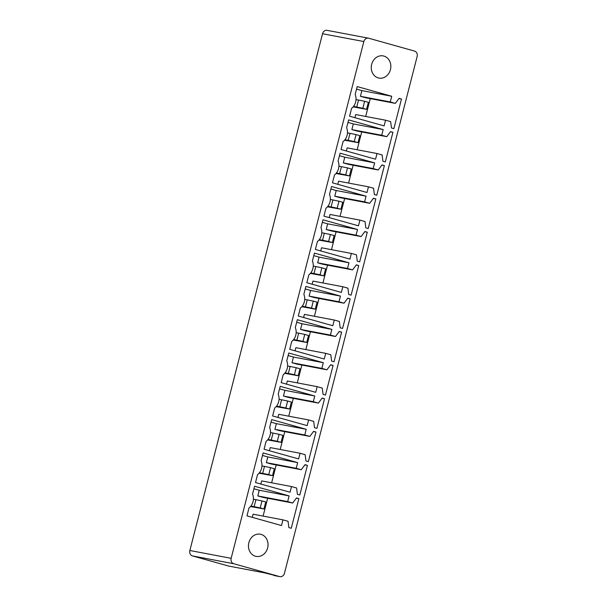 <?xml version="1.0" encoding="UTF-8"?>
<svg xmlns="http://www.w3.org/2000/svg" width="607" height="607" viewBox="0 0 607 607"><rect width="100%" height="100%" fill="white"/><g stroke="black" fill="none" stroke-linecap="round" stroke-linejoin="round"><path stroke-width="0.91" d="M363.843 41.549L231.153 558.319A4.515 3.892 100.7 0 0 233.786 563.744L279.584 576.582A4.515 3.892 100.7 0 0 279.865 576.65A4.515 3.892 100.7 0 0 284.463 573.266L417.146 56.497A4.515 3.892 100.7 0 0 414.513 51.071L368.715 38.233A4.515 3.892 100.7 0 0 368.434 38.165A4.515 3.892 100.7 0 0 363.843 41.549L322.537 33.734A4.515 3.892 -79.3 0 1 327.135 30.35L368.434 38.165M265.206 536.975A11.29 9.735 100.7 0 0 260.342 534.206A11.29 9.735 100.7 0 0 249.659 540.42A11.29 9.735 100.7 0 0 251.283 553.63A11.29 9.735 100.7 0 0 256.146 556.391A11.29 9.735 100.7 0 0 266.822 550.177A11.29 9.735 100.7 0 0 265.206 536.975M379.011 56.14A11.29 9.735 100.7 0 0 371.256 67.559A11.29 9.735 100.7 0 0 378.95 78.083A11.29 9.735 100.7 0 0 383.085 77.84A11.29 9.735 100.7 0 0 390.847 66.421A11.29 9.735 100.7 0 0 383.154 55.897A11.29 9.735 100.7 0 0 379.011 56.14M391.72 96.263L390.263 101.946L395.347 103.372L399.08 98.326L401.485 99.002L393.875 128.631L391.469 127.963L390.658 121.643L385.574 120.216L384.117 125.899L349.579 116.218L351.605 108.334A10.835 9.348 100.7 0 0 355.163 94.464L357.189 86.581L391.72 96.263L361.871 90.618L356.537 89.123M383.169 129.572L381.712 135.255L386.796 136.674L390.529 131.636L392.934 132.303L385.324 161.94L382.918 161.265L382.107 154.944L377.023 153.518L375.566 159.201L341.028 149.519L343.054 141.643A10.835 9.348 100.7 0 0 346.612 127.766L348.638 119.89L383.169 129.572L353.32 123.919L347.986 122.424M374.625 162.873L373.161 168.556L378.244 169.983L381.978 164.937L384.383 165.612L376.772 195.242L374.367 194.566L373.555 188.246L368.472 186.827L367.015 192.502L332.477 182.821L334.503 174.945A10.835 9.348 100.7 0 0 338.061 161.067L340.087 153.192L374.625 162.873L344.768 157.221L339.434 155.726M366.074 196.175L364.61 201.858L369.693 203.284L373.426 198.239L375.832 198.914L368.221 228.543L365.824 227.868L365.004 221.555L359.921 220.129L358.464 225.812L323.926 216.122L325.951 208.247A10.835 9.348 100.7 0 0 329.51 194.369L331.536 186.493L366.074 196.175L336.217 190.53L330.883 189.035M357.523 229.476L356.059 235.159L361.142 236.586L364.875 231.54L367.281 232.215L359.67 261.845L357.273 261.177L356.453 254.857L351.37 253.43L349.913 259.113L315.374 249.431L317.4 241.548A10.835 9.348 100.7 0 0 320.959 227.678L322.985 219.795L357.523 229.476L327.666 223.831L322.332 222.337M348.972 262.785L347.507 268.461L352.591 269.887L356.324 264.849L358.729 265.517L351.119 295.154L348.722 294.478L347.902 288.158L342.818 286.732L341.362 292.415L306.823 282.733L308.849 274.857A10.835 9.348 100.7 0 0 312.408 260.98L314.434 253.096L348.972 262.785L319.115 257.133L313.781 255.638M340.421 296.087L338.956 301.77L344.04 303.197L347.773 298.151L350.178 298.826L342.568 328.455L340.17 327.78L339.351 321.46L334.267 320.033L332.811 325.716L298.272 316.035L300.298 308.159A10.835 9.348 100.7 0 0 303.857 294.281L305.882 286.405L340.421 296.087L310.564 290.434L305.23 288.94M331.87 329.389L330.405 335.072L335.489 336.498L339.222 331.452L341.627 332.128L334.017 361.757L331.619 361.082L330.8 354.761L325.716 353.342L324.259 359.025L289.721 349.336L291.747 341.46A10.835 9.348 100.7 0 0 295.305 327.583L297.331 319.707L331.87 329.389L302.013 323.743L296.679 322.241M323.319 362.69L321.854 368.373L326.938 369.8L330.671 364.754L333.076 365.429L325.466 395.058L323.068 394.391L322.249 388.07L317.165 386.644L315.708 392.327L281.17 382.645L283.196 374.762A10.835 9.348 100.7 0 0 286.754 360.892L288.78 353.008L323.319 362.69L293.462 357.045L288.128 355.55M314.767 395.999L313.303 401.675L318.387 403.101L322.12 398.055L324.525 398.731L316.915 428.367L314.517 427.692L313.698 421.372L308.614 419.945L307.157 425.628L272.619 415.947L274.645 408.071A10.835 9.348 100.7 0 0 278.203 394.193L280.229 386.31L314.767 395.999L284.911 390.347L279.577 388.852M306.216 429.301L304.76 434.984L309.836 436.403L313.569 431.365L315.974 432.04L308.364 461.669L305.966 460.994L305.146 454.673L300.063 453.247L298.606 458.93L264.068 449.248L266.094 441.372A10.835 9.348 100.7 0 0 269.66 427.495L271.678 419.619L306.216 429.301L276.36 423.648L271.026 422.153M297.665 462.602L296.208 468.285L301.284 469.712L305.025 464.666L307.423 465.341L299.812 494.971L297.415 494.295L296.595 487.975L291.512 486.556L290.055 492.231L255.517 482.55L257.543 474.674A10.835 9.348 100.7 0 0 261.109 460.796L263.127 452.921L297.665 462.602L267.808 456.95L262.474 455.455M289.114 495.904L287.657 501.587L292.733 503.013L296.474 497.968L298.872 498.643L291.261 528.272L288.864 527.604L288.044 521.284L282.961 519.858L281.504 525.541L246.966 515.859L248.991 507.976A10.835 9.348 100.7 0 0 252.558 494.098L254.576 486.222L289.114 495.904L259.257 490.259L253.923 488.764M231.153 558.319L189.854 550.503L322.537 33.734M287.657 501.587L257.8 495.942L259.257 490.259M292.733 503.013L262.884 497.361L257.8 495.942M298.872 498.643L296.33 498.165M263.089 516.094L267.664 498.271M282.961 519.858L253.111 514.205L252.3 517.354M296.208 468.285L266.352 462.633L267.808 456.95M301.284 469.712L271.435 464.059L266.352 462.633M307.423 465.341L304.881 464.856M271.64 482.793L276.215 464.962M291.512 486.556L261.663 480.903L260.851 484.045M304.76 434.984L274.903 429.331L276.36 423.648M309.836 436.403L279.986 430.758L274.903 429.331M315.974 432.04L313.432 431.554M280.191 449.491L284.766 431.66M300.063 453.247L270.214 447.602L269.402 450.743M313.303 401.675L283.454 396.03L284.911 390.347M318.387 403.101L288.537 397.456L283.454 396.03M324.525 398.731L321.983 398.253M288.742 416.182L293.318 398.359M308.614 419.945L278.765 414.3L277.953 417.441M321.854 368.373L292.005 362.728L293.462 357.045M326.938 369.8L297.089 364.147L292.005 362.728M333.076 365.429L330.534 364.951M297.293 382.88L301.869 365.057M317.165 386.644L287.316 380.991L286.504 384.14M330.405 335.072L300.556 329.419L302.013 323.743M335.489 336.498L305.64 330.845L300.556 329.419M341.627 332.128L339.085 331.642M305.845 349.579L310.42 331.748M325.716 353.342L295.867 347.69L295.055 350.831M338.956 301.77L309.107 296.117L310.564 290.434M344.04 303.197L314.191 297.544L309.107 296.117M350.178 298.826L347.636 298.341M314.396 316.277L318.971 298.447M334.267 320.033L304.418 314.388L303.606 317.529M347.507 268.461L317.658 262.816L319.115 257.133M352.591 269.887L322.734 264.242L317.658 262.816M358.729 265.517L356.188 265.039M322.947 282.968L327.522 265.145M342.818 286.732L312.962 281.087L312.157 284.228M356.059 235.159L326.209 229.514L327.666 223.831M361.142 236.586L331.285 230.933L326.209 229.514M367.281 232.215L364.739 231.737M331.49 249.667L336.073 231.844M351.37 253.43L321.513 247.777L320.708 250.926M364.61 201.858L334.76 196.205L336.217 190.53M369.693 203.284L339.837 197.632L334.76 196.205M375.832 198.914L373.29 198.428M340.041 216.365L344.624 198.535M359.921 220.129L330.064 214.476L329.26 217.617M373.161 168.556L343.312 162.904L344.768 157.221M378.244 169.983L348.388 164.33L343.312 162.904M384.383 165.612L381.833 165.127M348.593 183.064L353.175 165.233M368.472 186.827L338.615 181.174L337.811 184.316M381.712 135.255L351.863 129.602L353.32 123.919M386.796 136.674L356.939 131.029L351.863 129.602M392.934 132.303L390.384 131.825M357.144 149.762L361.726 131.931M377.023 153.518L347.166 147.873L346.362 151.014M390.263 101.946L360.414 96.301L361.871 90.618M395.347 103.372L365.49 97.719L360.414 96.301M401.485 99.002L398.936 98.524M365.695 116.453L370.278 98.63M385.574 120.216L355.717 114.564L354.913 117.712M189.854 550.503A4.515 3.892 100.7 0 0 192.487 555.929L228.596 566.05L264.288 572.803L279.865 576.65M229.021 566.134A4.515 3.892 -79.3 0 1 228.809 566.096A4.515 3.892 -79.3 0 1 228.596 566.05M250.896 506.056L254.136 506.67L255.934 499.675L261.996 500.927L265.752 501.981L263.954 508.969L250.509 506.534M253.4 499.197L255.934 499.675M254.136 506.67L260.206 507.922L261.996 500.927M260.206 507.922L263.954 508.969M259.447 472.754L262.687 473.369L264.485 466.373L270.547 467.625L274.303 468.68L272.505 475.668L259.06 473.225M261.951 465.895L264.485 466.373M262.687 473.369L268.749 474.613L270.547 467.625M268.749 474.613L272.505 475.668M267.998 439.453L271.238 440.06L273.036 433.072L279.099 434.324L282.854 435.371L281.056 442.366L267.611 439.923M270.502 432.594L273.036 433.072M271.238 440.06L277.3 441.312L279.099 434.324M277.3 441.312L281.056 442.366M276.549 406.144L279.789 406.758L281.587 399.77L287.65 401.015L291.406 402.069L289.607 409.065L276.162 406.622M279.053 399.285L281.587 399.77M279.789 406.758L285.851 408.01L287.65 401.015M285.851 408.01L289.607 409.065M285.1 372.842L288.34 373.457L290.138 366.461L296.201 367.713L299.957 368.768L298.158 375.756L284.713 373.32M287.604 365.983L290.138 366.461M288.34 373.457L294.403 374.709L296.201 367.713M294.403 374.709L298.158 375.756M293.651 339.541L296.891 340.155L298.69 333.16L304.752 334.411L308.508 335.466L306.71 342.454L293.264 340.011M296.155 332.682L298.69 333.16M296.891 340.155L302.954 341.407L304.752 334.411M302.954 341.407L306.71 342.454M302.203 306.239L305.442 306.846L307.241 299.858L313.303 301.11L317.059 302.157L315.261 309.153L301.816 306.71M304.706 299.38L307.241 299.858M305.442 306.846L311.505 308.098L313.303 301.11M311.505 308.098L315.261 309.153M310.754 272.93L313.994 273.545L315.792 266.556L321.854 267.801L325.61 268.855L323.812 275.851L310.367 273.408M313.258 266.078L315.792 266.556M313.994 273.545L320.056 274.796L321.854 267.801M320.056 274.796L323.812 275.851M319.305 239.628L322.545 240.243L324.343 233.247L330.405 234.499L334.161 235.554L332.363 242.542L318.918 240.106M321.809 232.769L324.343 233.247M322.545 240.243L328.607 241.495L330.405 234.499M328.607 241.495L332.363 242.542M327.856 206.327L331.096 206.941L332.894 199.946L338.956 201.198L342.712 202.252L340.914 209.24L327.469 206.797M330.36 199.468L332.894 199.946M331.096 206.941L337.158 208.193L338.956 201.198M337.158 208.193L340.914 209.24M336.407 173.025L339.647 173.64L341.445 166.644L347.507 167.896L351.263 168.943L349.465 175.939L336.02 173.496M338.911 166.166L341.445 166.644M339.647 173.64L345.709 174.884L347.507 167.896M345.709 174.884L349.465 175.939M344.958 139.724L348.198 140.331L349.989 133.343L356.059 134.587L359.814 135.642L358.016 142.637L344.571 140.194M347.462 132.865L349.989 133.343M348.198 140.331L354.26 141.583L356.059 134.587M354.26 141.583L358.016 142.637M353.509 106.415L356.749 107.029L358.54 100.034L364.61 101.286L368.358 102.34L366.567 109.336L353.122 106.893M356.013 99.556L358.54 100.034M356.749 107.029L362.811 108.281L364.61 101.286M362.811 108.281L366.567 109.336M192.487 555.929L233.786 563.744M279.584 576.582L273.977 575.519M264.364 572.826L228.809 566.096"/></g></svg>
